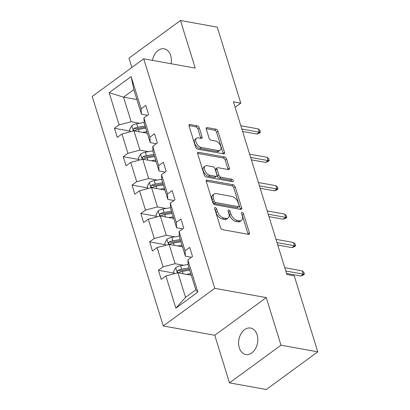 <?xml version="1.0" encoding="UTF-8"?>
<svg xmlns="http://www.w3.org/2000/svg" width="410" height="410" viewBox="0 0 410 410"><rect width="100%" height="100%" fill="white"/><g stroke="black" fill="none" stroke-linecap="round" stroke-linejoin="round"><path stroke-width="0.61" d="M215.286 207.562A1.445 0.825 53.8 0 0 214.82 207.65A1.445 0.825 53.8 0 0 214.661 208.628L220.539 227.611A2.065 1.179 53.8 0 0 222.538 229.661L248.532 234.351A2.065 1.179 53.8 0 0 249.193 234.233A2.065 1.179 53.8 0 0 249.418 232.824L243.545 213.846A1.445 0.825 53.8 0 0 242.146 212.411A1.445 0.825 53.8 0 0 241.68 212.493A1.445 0.825 53.8 0 0 241.521 213.477L242.284 215.937A6.601 3.777 53.8 0 1 241.562 220.431A6.601 3.777 53.8 0 1 239.43 220.816L237.267 220.426A6.601 3.777 53.8 0 1 230.876 213.876L230.112 211.422A1.445 0.825 53.8 0 0 228.718 209.987A1.445 0.825 53.8 0 0 228.252 210.069A1.445 0.825 53.8 0 0 228.093 211.053L228.852 213.513A6.601 3.777 53.8 0 1 228.129 218.007A6.601 3.777 53.8 0 1 226.002 218.397L223.834 218.002A6.601 3.777 53.8 0 1 217.443 211.452L216.685 208.997A1.445 0.825 53.8 0 0 215.286 207.562M171.083 63.74A13.453 9.456 -79.8 0 0 170.683 55.565A13.453 9.456 -79.8 0 0 164.164 48.836A13.453 9.456 -79.8 0 0 152.469 60.383M239.296 347.798A13.453 9.456 -79.8 0 0 245.815 354.527A13.453 9.456 -79.8 0 0 255.435 348.751A13.453 9.456 -79.8 0 0 257.111 334.775A13.453 9.456 -79.8 0 0 250.592 328.046A13.453 9.456 -79.8 0 0 240.972 333.822A13.453 9.456 -79.8 0 0 239.296 347.798M199.28 127.884A2.065 1.179 53.8 0 0 197.282 125.834L189.989 124.522A2.065 1.179 53.8 0 0 189.323 124.64A2.065 1.179 53.8 0 0 189.097 126.044L195.626 147.128A2.065 1.179 53.8 0 0 197.62 149.173L223.614 153.868A2.065 1.179 53.8 0 0 224.28 153.745A2.065 1.179 53.8 0 0 224.506 152.341L217.982 131.256A2.065 1.179 53.8 0 0 215.983 129.212L207.173 127.623A2.065 1.179 53.8 0 0 206.512 127.741A2.065 1.179 53.8 0 0 206.281 129.145L209.074 138.17A2.065 1.179 53.8 0 0 211.073 140.215L215.44 141.004A5.52 3.157 53.8 0 1 220.247 145.181A5.52 3.157 53.8 0 1 220.18 150.239A5.52 3.157 53.8 0 1 218.402 150.562L201.289 147.477A5.52 3.157 53.8 0 1 196.482 143.3A5.52 3.157 53.8 0 1 196.549 138.242A5.52 3.157 53.8 0 1 198.327 137.919L201.182 138.431A2.065 1.179 53.8 0 0 201.848 138.308A2.065 1.179 53.8 0 0 202.074 136.904L199.28 127.884L197.886 128.899A2.065 1.179 53.8 0 0 195.893 126.854L189.005 125.609M195.211 68.096L180.477 20.5L217.259 27.137L240.783 103.13L233.423 101.803L286.897 274.531L294.252 275.858L317.776 351.852L280.993 345.215L266.259 297.614L214.768 288.322L143.72 58.804L195.211 68.096M207.188 180.082A2.065 1.179 53.8 0 0 206.522 180.205A2.065 1.179 53.8 0 0 206.297 181.609L212.826 202.689A2.065 1.179 53.8 0 0 214.82 204.739L240.813 209.428A2.065 1.179 53.8 0 0 241.48 209.31A2.065 1.179 53.8 0 0 241.705 207.901L235.181 186.822A2.065 1.179 53.8 0 0 233.182 184.772L207.188 180.082L206.209 180.8M204.226 174.911L197.697 153.827A2.065 1.179 53.8 0 1 197.922 152.423A2.065 1.179 53.8 0 1 198.589 152.3L224.583 156.994A2.065 1.179 53.8 0 1 226.581 159.039L229.374 168.064A2.065 1.179 53.8 0 1 229.149 169.468A2.065 1.179 53.8 0 1 228.483 169.586L217.941 167.685A2.065 1.179 53.8 0 0 217.274 167.808A2.065 1.179 53.8 0 0 217.049 169.212L218.904 175.198A2.065 1.179 53.8 0 0 220.898 177.243L231.875 179.226A1.445 0.825 53.8 0 1 233.131 180.318A1.445 0.825 53.8 0 1 233.116 181.64A1.445 0.825 53.8 0 1 232.649 181.727L206.22 176.956A2.065 1.179 53.8 0 1 204.226 174.911M180.477 20.5L128.986 58.148L131.871 67.465M266.259 297.614L214.768 335.267L229.497 382.863L280.993 345.215M229.497 382.863L266.28 389.5L317.776 351.852M147.508 115.297L141.445 114.2L133.839 89.631L131.138 76.598L141.112 108.814L145.77 105.406L148.589 114.508L143.925 117.916L149.901 137.207L154.56 133.798L157.378 142.9L152.715 146.309L158.69 165.604L163.349 162.191L166.168 171.293L161.504 174.701L167.48 193.997L172.138 190.588L174.957 199.69L170.293 203.099L176.269 222.389L180.928 218.981L183.747 228.083L179.083 231.491L185.059 250.787L189.717 247.373L192.536 256.475L187.872 259.884L197.845 292.099L175.859 308.176L165.886 275.961L161.222 279.369L158.403 270.272L163.067 266.864L157.097 247.568L152.433 250.976L149.614 241.874L154.278 238.466L148.307 219.176L143.643 222.584L140.825 213.482L145.488 210.074L139.518 190.778L134.854 194.186L132.035 185.089L136.699 181.681L130.728 162.386L126.065 165.794L123.246 156.692L127.91 153.284L121.939 133.993L117.275 137.401L114.457 128.299L119.12 124.891L109.147 92.675L131.138 76.598M141.445 114.2L141.112 108.814M214.768 288.322L163.272 325.97L92.224 96.452L143.72 58.804M148.451 151.664L139.933 150.127L133.962 130.831L147.339 133.245M133.962 130.831L121.939 133.993M139.933 150.127L127.91 153.284M156.297 143.69L150.234 142.598L144.258 123.302L143.925 117.916M150.234 142.598L149.901 137.207M157.24 180.057L148.722 178.519L142.752 159.229L156.128 161.642M142.752 159.229L130.728 162.386M148.722 178.519L136.699 181.681M165.087 172.087L159.024 170.99L153.048 151.695L152.715 146.309M159.024 170.99L158.69 165.604M166.029 208.449L157.512 206.917L151.541 187.621L164.917 190.035M151.541 187.621L139.518 190.778M157.512 206.917L145.488 210.074M173.876 200.48L167.813 199.383L161.837 180.092L161.504 174.701M167.813 199.383L167.48 193.997M174.819 236.847L166.301 235.309L160.33 216.014L173.707 218.427M160.33 216.014L148.307 219.176M166.301 235.309L154.278 238.466M182.665 228.872L176.602 227.781L170.627 208.485L170.293 203.099M176.602 227.781L176.269 222.389M183.608 265.239L175.09 263.702L169.12 244.411L182.496 246.825M169.12 244.411L157.097 247.568M175.09 263.702L163.067 266.864M191.455 257.27L185.392 256.173L179.416 236.877L179.083 231.491M185.392 256.173L185.059 250.787M175.859 308.176L185.515 297.378L177.909 272.804L191.285 275.218M177.909 272.804L165.886 275.961M214.768 335.267L163.272 325.97M235.12 107.271L240.783 103.13M133.839 89.631L123.538 97.16L131.144 121.734L139.661 123.272M136.914 99.574L123.538 97.16L109.147 92.675M185.515 297.378L195.816 289.844L188.205 265.275L187.872 259.884M195.816 289.844L197.845 292.099M131.144 121.734L119.12 124.891M174.076 273.101L158.403 270.272M165.286 244.703L149.614 241.874M156.497 216.311L140.825 213.482M147.708 187.918L132.035 185.089M138.918 159.521L123.246 156.692M130.129 131.128L114.457 128.299M214.84 209.208A1.445 0.825 53.8 0 1 215.291 210.012L216.055 212.472A6.601 3.777 53.8 0 0 222.445 219.022L223.834 218.002M228.129 218.007L226.735 219.027A6.601 3.777 53.8 0 1 224.608 219.411L222.445 219.022M241.562 220.431L240.168 221.446A6.601 3.777 53.8 0 1 238.041 221.836L235.873 221.446A6.601 3.777 53.8 0 1 229.482 214.891L228.724 212.436A1.445 0.825 53.8 0 0 228.273 211.627M248.122 234.279A2.065 1.179 53.8 0 0 248.029 233.843L242.151 214.86A1.445 0.825 53.8 0 0 241.7 214.051M240.409 209.356A2.065 1.179 53.8 0 0 240.316 208.921L233.787 187.836A2.065 1.179 53.8 0 0 231.793 185.791L206.204 181.174M214.235 201.09A1.445 0.825 53.8 0 0 215.634 202.525L238.451 206.64A1.445 0.825 53.8 0 0 238.917 206.558A1.445 0.825 53.8 0 0 239.076 205.574L238.271 202.981A6.601 3.777 53.8 0 0 231.881 196.431L216.285 193.617A6.601 3.777 53.8 0 0 214.158 194.002A6.601 3.777 53.8 0 0 213.436 198.501L214.235 201.09L212.846 202.109A1.445 0.825 53.8 0 0 214.245 203.539L215.634 202.525M238.917 206.558L237.523 207.573A1.445 0.825 53.8 0 1 237.062 207.66L214.245 203.539M214.158 194.002L212.769 195.022A6.601 3.777 53.8 0 0 212.042 199.516L213.436 198.501M212.846 202.109L212.042 199.516M197.605 153.391L223.194 158.009L224.583 156.994M228.073 169.514A2.065 1.179 53.8 0 0 227.98 169.079L225.187 160.059A2.065 1.179 53.8 0 0 223.194 158.009M217.274 167.808L215.885 168.823A2.065 1.179 53.8 0 0 215.655 170.227L217.51 176.213A2.065 1.179 53.8 0 0 219.509 178.263L230.481 180.241L231.875 179.226M231.85 181.579A1.445 0.825 53.8 0 0 230.481 180.241M206.999 165.712A5.52 3.157 53.8 0 0 205.225 166.035A5.52 3.157 53.8 0 0 205.154 171.098A5.52 3.157 53.8 0 0 209.961 175.27L215.988 176.356A2.065 1.179 53.8 0 0 216.654 176.238A2.065 1.179 53.8 0 0 216.88 174.829L215.03 168.848A2.065 1.179 53.8 0 0 213.031 166.798L206.999 165.712M205.225 166.035L203.832 167.054A5.52 3.157 53.8 0 0 203.76 172.113A5.52 3.157 53.8 0 0 208.567 176.285L209.961 175.27M216.654 176.238L215.26 177.253A2.065 1.179 53.8 0 1 214.599 177.376L208.567 176.285M200.772 138.36A2.065 1.179 53.8 0 0 200.68 137.924L197.886 128.899M196.549 138.242L195.16 139.256A5.52 3.157 53.8 0 0 195.088 144.32A5.52 3.157 53.8 0 0 199.895 148.492L201.289 147.477M220.18 150.239L218.786 151.259A5.52 3.157 53.8 0 1 217.008 151.582L199.895 148.492M223.204 153.791A2.065 1.179 53.8 0 0 223.117 153.355L216.588 132.276A2.065 1.179 53.8 0 0 214.594 130.226L206.189 128.714M189.912 274.972L191.147 274.761M186.422 274.341L190.788 273.603M174.281 273.757L173.579 271.492L175.803 267.638A5.571 2.352 -17.2 0 1 180.574 265.752L188.159 264.47M189.041 267.961L181.645 269.211A5.571 2.352 162.8 0 0 178.099 270.364L177.52 270.959L177.468 272.148L177.935 272.635L178.775 272.547A5.571 2.352 -17.2 0 1 182.322 271.394L189.717 270.149M178.099 270.364L180.215 270.749A2.839 1.199 -17.2 0 1 181.184 270.503L189.399 269.119M286.549 273.424L300.776 275.991L303.282 274.157L285.801 271.005M302.267 270.882L303.851 272.363L304.415 274.182L303.282 274.157L302.267 270.882L284.786 267.725M304.415 274.182L303.021 275.197L300.776 275.991M181.123 246.574L182.358 246.369M177.632 245.949L181.999 245.211M165.491 245.364L164.789 243.099L167.013 239.245A5.571 2.352 -17.2 0 1 171.785 237.359L179.37 236.078M180.251 239.568L172.856 240.813A5.571 2.352 162.8 0 0 169.309 241.972L168.73 242.566L168.679 243.755L169.294 244.283L169.986 244.155A5.571 2.352 -17.2 0 1 173.532 243.002L180.928 241.751M169.309 241.972L171.426 242.351A2.839 1.199 -17.2 0 1 172.395 242.11L180.61 240.726M172.333 218.181L173.563 217.971M168.843 217.551L173.21 216.818M156.702 216.967L156 214.702L158.224 210.848A5.571 2.352 -17.2 0 1 162.995 208.962L170.58 207.685M171.462 211.176L164.067 212.421A5.571 2.352 162.8 0 0 160.52 213.579L159.941 214.174L159.89 215.363L160.356 215.844L161.197 215.762A5.571 2.352 -17.2 0 1 164.743 214.604L172.138 213.359M160.52 213.579L162.637 213.958A2.839 1.199 -17.2 0 1 163.605 213.718L171.821 212.329M277.76 245.026L291.987 247.594L294.493 245.764L277.011 242.607M293.478 242.489L295.062 243.965L295.625 245.79L294.493 245.764L293.478 242.489L275.997 239.332M295.625 245.79L294.231 246.805L291.987 247.594M268.97 216.634L283.197 219.201L285.703 217.372L268.222 214.215M284.689 214.092L286.272 215.573L286.836 217.392L285.703 217.372L284.689 214.092L267.207 210.94M286.836 217.392L285.442 218.412L283.197 219.201M163.544 189.789L164.774 189.579M160.054 189.159L164.42 188.421M147.913 188.574L147.21 186.309L149.435 182.455A5.571 2.352 -17.2 0 1 154.206 180.569L161.791 179.288M162.673 182.778L155.277 184.028A5.571 2.352 162.8 0 0 151.731 185.182L151.152 185.776L151.1 186.965L151.567 187.452L152.407 187.365A5.571 2.352 -17.2 0 1 155.954 186.212L163.349 184.966M151.731 185.182L153.847 185.566A2.839 1.199 -17.2 0 1 154.816 185.32L163.031 183.936M260.181 188.241L274.408 190.809L276.914 188.974L259.433 185.822M275.899 185.699L277.483 187.18L278.047 189L276.914 188.974L275.899 185.699L258.418 182.542M278.047 189L276.653 190.02L274.408 190.809M154.754 161.391L155.984 161.186M151.264 160.766L155.631 160.028M139.123 160.182L138.421 157.917L140.645 154.063A5.571 2.352 -17.2 0 1 145.417 152.177L153.002 150.895M153.883 154.385L146.488 155.631A5.571 2.352 162.8 0 0 142.941 156.789L142.362 157.384L142.311 158.573L142.926 159.1L143.618 158.972A5.571 2.352 -17.2 0 1 147.164 157.819L154.56 156.569M142.941 156.789L145.058 157.168A2.839 1.199 -17.2 0 1 146.027 156.927L154.242 155.544M251.391 159.844L265.618 162.411L268.125 160.582L250.643 157.425M267.11 157.307L268.693 158.783L269.257 160.607L268.125 160.582L267.11 157.307L249.628 154.15M269.257 160.607L267.863 161.622L265.618 162.411M145.965 132.999L147.195 132.789M142.475 132.368L146.841 131.636M130.334 131.784L129.632 129.524L131.856 125.665A5.571 2.352 -17.2 0 1 136.627 123.779L144.212 122.503M145.094 125.993L137.698 127.238A5.571 2.352 162.8 0 0 134.152 128.397L133.573 128.991L133.522 130.18L133.988 130.662L134.828 130.58A5.571 2.352 -17.2 0 1 138.375 129.422L145.77 128.176M134.152 128.397L136.269 128.776A2.839 1.199 -17.2 0 1 137.237 128.535L145.453 127.146M242.602 131.451L256.829 134.019L259.335 132.189L241.854 129.032M258.32 128.909L259.904 130.39L260.468 132.21L259.335 132.189L258.32 128.909L240.839 125.757M260.468 132.21L259.074 133.229L256.829 134.019M216.055 212.472L217.443 211.452M224.608 219.411L226.002 218.397M228.724 212.436L230.112 211.422M229.482 214.891L230.876 213.876M235.873 221.446L237.267 220.426M238.041 221.836L239.43 220.816M242.151 214.86L243.545 213.846M248.029 233.843L249.418 232.824M215.291 210.012L216.685 208.997M231.793 185.791L233.182 184.772M233.787 187.836L235.181 186.822M240.316 208.921L241.705 207.901M237.062 207.66L238.451 206.64M197.61 153.017L198.589 152.3M225.187 160.059L226.581 159.039M227.98 169.079L229.374 168.064M215.655 170.227L217.049 169.212M217.51 176.213L218.904 175.198M219.509 178.263L220.898 177.243M214.599 177.376L215.988 176.356M200.68 137.924L202.074 136.904M217.008 151.582L218.402 150.562M206.194 128.34L207.173 127.623M214.594 130.226L215.983 129.212M216.588 132.276L217.982 131.256M223.117 153.355L224.506 152.341M189.01 125.24L189.989 124.522M195.893 126.854L197.282 125.834M175.746 267.735L177.361 272.947M182.322 271.394L183.044 273.731M180.574 265.752L181.645 269.211M166.957 239.337L168.571 244.555M173.532 243.002L174.255 245.339M171.785 237.359L172.856 240.813M158.168 210.945L159.782 216.162M164.743 214.604L165.466 216.941M162.995 208.962L164.067 212.421M149.378 182.552L150.993 187.765M155.954 186.212L156.676 188.549M154.206 180.569L155.277 184.028M140.589 154.155L142.203 159.372M147.164 157.819L147.887 160.156M145.417 152.177L146.488 155.631M131.8 125.762L133.414 130.98M138.375 129.422L139.098 131.759M136.627 123.779L137.698 127.238"/></g></svg>

